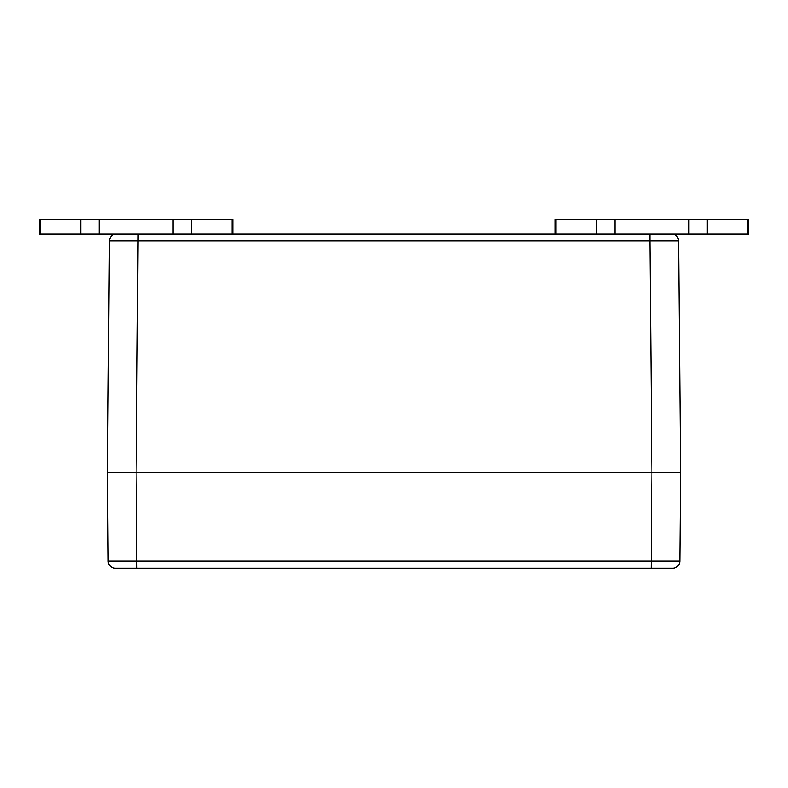 <?xml version="1.0" encoding="UTF-8"?>
<svg xmlns="http://www.w3.org/2000/svg" width="788" height="788" viewBox="0 0 788 788"><rect width="100%" height="100%" fill="white"/><g stroke="black" fill="none" stroke-linecap="round" stroke-linejoin="round"><path stroke-width="1.18" d="M678.527 241.02A7.161 7.161 0 0 0 671.356 233.928A7.161 7.161 0 0 1 678.527 241.02A7.161 7.161 0 0 0 671.356 233.928A7.161 7.161 0 0 1 678.527 241.02L649.873 241.02L651.893 472.711L107.454 472.711L680.546 472.711L678.527 241.02M748.6 219.596L748.6 233.928L748.6 219.596L688.85 219.596L688.85 233.928L173.064 233.928L191.425 233.928L191.425 219.596L80.79 219.596L80.79 233.928L99.15 233.928L99.15 219.596M108.222 561.125A7.161 7.161 0 0 0 115.393 568.227A7.161 7.161 0 0 1 108.222 561.125A7.161 7.161 0 0 0 115.393 568.227L672.607 568.227A7.161 7.161 0 0 0 679.778 561.125L108.222 561.125L107.454 472.711L109.473 241.02A7.161 7.161 0 0 1 116.644 233.928A7.161 7.161 0 0 0 109.473 241.02L649.873 241.02L649.873 233.928M119.392 472.711L114.615 472.711M679.778 561.125A7.161 7.161 0 0 1 672.607 568.227A7.161 7.161 0 0 0 679.778 561.125L680.546 472.711L651.893 472.711L651.124 568.227M653.36 568.227L654.69 568.375A30.722 23.177 -74.7 0 0 655.439 568.227M655.99 568.227A30.722 19.444 77 0 1 655.389 568.375L657.084 568.227L655.38 568.237M648.337 568.227A30.722 23.177 74.7 0 0 649.095 568.375L650.395 568.227M646.702 568.227L648.386 568.375L646.702 568.227A30.968 30.397 -117.1 0 1 646.672 568.227A30.968 30.397 -117.1 0 0 646.702 568.227M648.406 568.237L648.386 568.375A30.722 19.444 -77 0 1 647.795 568.227M137.575 568.227L138.905 568.375A30.722 23.177 -74.7 0 0 139.663 568.227M140.205 568.227A30.722 19.444 77 0 1 139.614 568.375L139.772 568.404M141.298 568.227L139.614 568.375L141.298 568.227A30.968 30.397 117.1 0 0 141.328 568.227A30.968 30.397 117.1 0 1 141.298 568.227M132.561 568.227A30.722 23.177 74.7 0 0 133.31 568.375L134.64 568.227M133.31 568.375L134.62 568.227L133.31 568.375M130.916 568.227L132.611 568.375L130.916 568.227A30.968 30.397 -117.1 0 0 130.916 568.227A30.968 30.397 -117.1 0 1 130.897 568.227M132.571 568.394L132.611 568.375A30.722 19.444 -77 0 1 132.01 568.227M39.4 233.928L40.149 233.928L40.149 219.596L39.4 219.596L39.4 233.928L39.4 219.596M40.149 219.596L80.79 219.596M232.815 233.928L232.815 219.596L191.425 219.596M173.064 219.596L173.064 233.928L99.15 233.928M40.149 233.928L80.79 233.928M555.924 233.928L555.924 219.596L555.185 219.596L555.185 233.928L555.185 219.596M555.924 219.596L596.575 219.596L596.575 233.928L614.935 233.928L614.935 219.596L596.575 219.596M688.85 219.596L614.935 219.596M747.851 219.596L747.851 233.928L748.6 233.928M747.851 233.928L707.21 233.928L707.21 219.596M688.85 233.928L707.21 233.928M138.127 233.928L136.107 472.711L136.876 568.227M232.076 219.596L232.076 233.928"/></g></svg>
